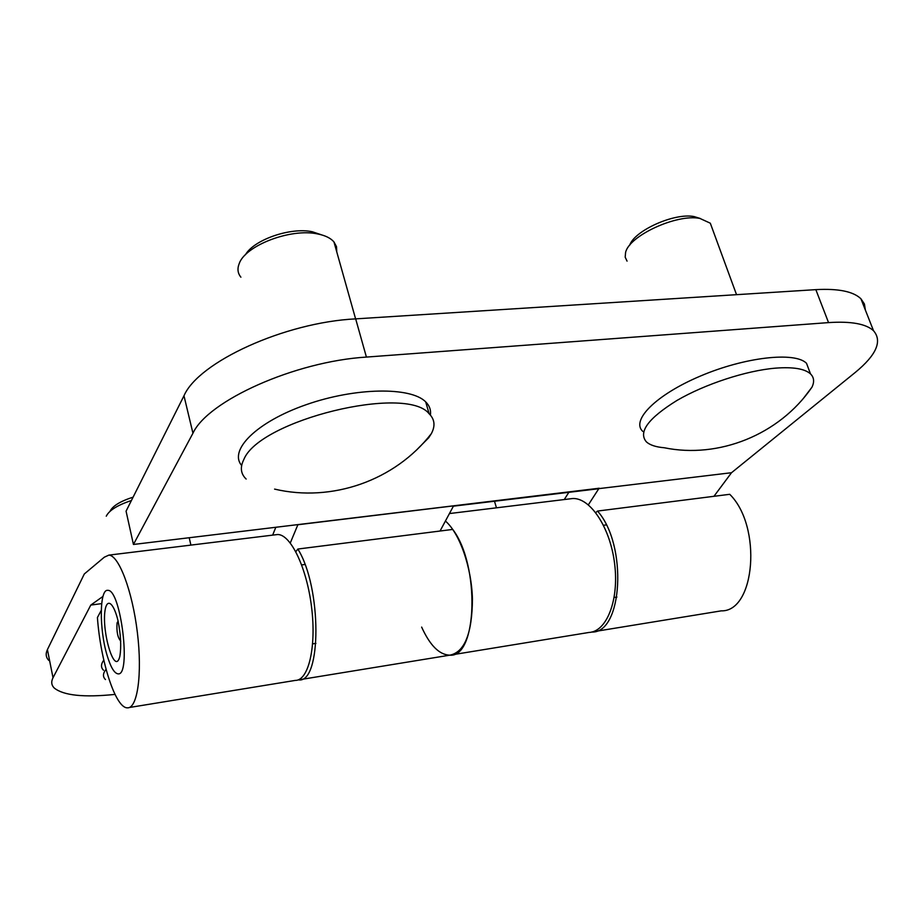 <?xml version="1.0" encoding="UTF-8"?>
<svg xmlns="http://www.w3.org/2000/svg" width="924" height="924" viewBox="0 0 924 924"><rect width="100%" height="100%" fill="white"/><g stroke="black" fill="none" stroke-linecap="round" stroke-linejoin="round"><path stroke-width="1.39" d="M48.822 660.452C45.9 657.414 45.426 653.799 47.413 649.607L53.014 677.766C50.982 681.785 51.409 685.227 54.308 688.08C63.617 695.506 83.841 697.62 115.003 694.409M102.98 596.407L90.783 605.081L101.675 603.615L90.783 605.081L53.014 677.766M84.303 573.977L47.413 649.607M421.644 627.096C429.995 645.483 439.374 654.839 449.803 655.174C464.61 652.24 472.152 633.494 472.441 598.971C471.552 567.059 459.575 533.16 445.414 521.044M569.369 498.925L572.672 498.521C590.39 497.62 610.394 527.754 614.656 564.021C619.172 600.265 606.641 631.82 588.888 632.466L452.806 654.689M101.247 610.418L97.413 617.521C100.508 661.307 115.512 708.165 127.362 707.83C137.433 708.8 142.481 674.162 137.376 632.57C132.409 590.979 118.85 555.289 108.87 555.116L104.296 557.207L84.28 574M275.202 534.823L277.627 534.522C290.714 534.268 306.907 567.902 311.619 607.542C316.505 647.193 308.443 680.745 295.287 680.411L129.256 707.518M355.671 318.872L366.412 357.08C294.987 361.434 207.808 400.739 192.943 433.229L133.437 544.467L126.068 511.168L183.98 395.784C198.371 362.081 284.615 322.372 355.671 318.872L815.834 289.639C838.322 288.415 853.349 291.464 860.925 298.775L864.414 303.984L865.384 310.083M713.952 496.303L731.519 472.718L598.833 488.634L731.519 472.718L855.208 372.476C876.391 355.047 882.501 341.129 873.526 330.734C866.077 323.839 851.085 321.125 828.539 322.603L366.412 357.08M133.437 544.467L599.272 488.219L297.874 524.74L290.286 542.966M298.117 679.891L298.452 679.891C321.714 683.829 321.922 587.19 297.84 549.041L452.737 529.417C480.237 565.315 477.327 658.027 449.803 655.174L300.958 679.486M295.83 551.674L297.84 549.041M595.761 512.624L597.516 511.064L729.741 494.305C762.323 526.322 755.231 611.977 721.24 610.856L594.964 631.473M599.272 488.23L453.441 506.109M440.055 531.023L453.407 506.167L598.764 488.727L588.357 504.816M275.779 527.396L272.638 535.135M568.861 492.307L564.264 499.549M591.556 632.028C622.649 633.945 627.846 544.906 597.516 511.064M105.463 608.2C100.624 629.048 114.726 677.246 119.831 656.421C121.414 646.892 120.825 635.054 118.064 620.893C114.033 604.03 107.935 598.174 105.463 608.2M118.11 621.124L117.071 622.926C116.459 631.693 117.695 637.733 120.778 641.083M107.138 655.497C110.637 667.082 114.23 673.192 117.891 673.827C131.543 676.946 120.882 588.819 107.796 590.367C99.388 588.727 99.157 629.614 107.138 655.497M712.335 228.725L710.302 223.192L699.849 218.41C676.68 213.698 629.163 235.747 625.594 252.414L625.178 257.184L627.061 261.134M803.961 397.667L811.988 387.144C814.541 381.785 814.044 377.373 810.51 373.908C804.769 368.734 793.115 366.805 775.536 368.145C746.13 370.593 704.862 384.176 676.969 400.45C648.301 418.237 638.091 432.016 646.315 441.788C649.872 445.068 655.867 447.054 664.31 447.759C718.445 458.882 779.267 435.031 811.988 387.144M809.597 371.506L806.513 363.317C795.079 351.443 744.825 357.091 700.38 376.068C655.786 394.883 630.665 420.547 642.827 431.416M700.253 218.48L694.086 216.574C674.393 212.601 634.291 230.677 629.648 245.322M336.763 251.894L336.498 246.627L333.957 241.926C330.677 238.103 325.248 235.447 317.683 233.957C290.887 227.962 245.01 245.565 239.12 263.837C237.168 268.907 237.768 273.365 240.898 277.188M417.533 449.006L428.724 437.745L431.392 433.564C435.458 425.895 434.719 419.311 429.163 413.802C406.387 384.28 259.274 420.131 243.832 459.517C239.917 467.278 240.69 473.793 246.142 479.036M430.388 415.061C431.127 410.083 429.556 405.682 425.687 401.882C410.995 386.729 355.509 387.318 306.156 404.7C256.629 421.898 228.482 450.207 241.649 465.488M321.621 234.869L312.335 231.762C290.633 226.992 253.95 239.686 245.391 254.816M131.404 500.519C117.521 505.128 109.136 510.36 106.26 516.193M106.052 669.276L104.516 671.54C102.853 674.682 103.165 677.35 105.44 679.544M103.8 660.129C100.843 664.137 100.739 667.509 103.488 670.223M133.091 497.158C120.409 501.212 112.728 505.902 110.06 511.215M815.834 289.639L828.539 322.603M183.98 395.784L192.943 433.229M572.672 498.521L449.434 513.559M277.627 534.522L108.87 555.116M860.925 298.775L873.526 330.734M606.26 524.913L603.534 525.271M304.943 564.483L301.686 564.911M616.909 597.054L614.171 597.481M315.904 643.358L312.647 643.866M736.544 294.675L710.302 223.192M806.513 363.317L810.51 373.908M694.086 216.574L699.849 218.41M355.601 318.884L333.957 241.926M274.59 489.108C331.751 502.564 394.837 480.803 431.392 433.564M425.687 401.882L429.163 413.802M312.335 231.762L317.683 233.957M496.465 507.819L494.49 501.235M190.91 545.102L189.201 537.78"/></g></svg>
